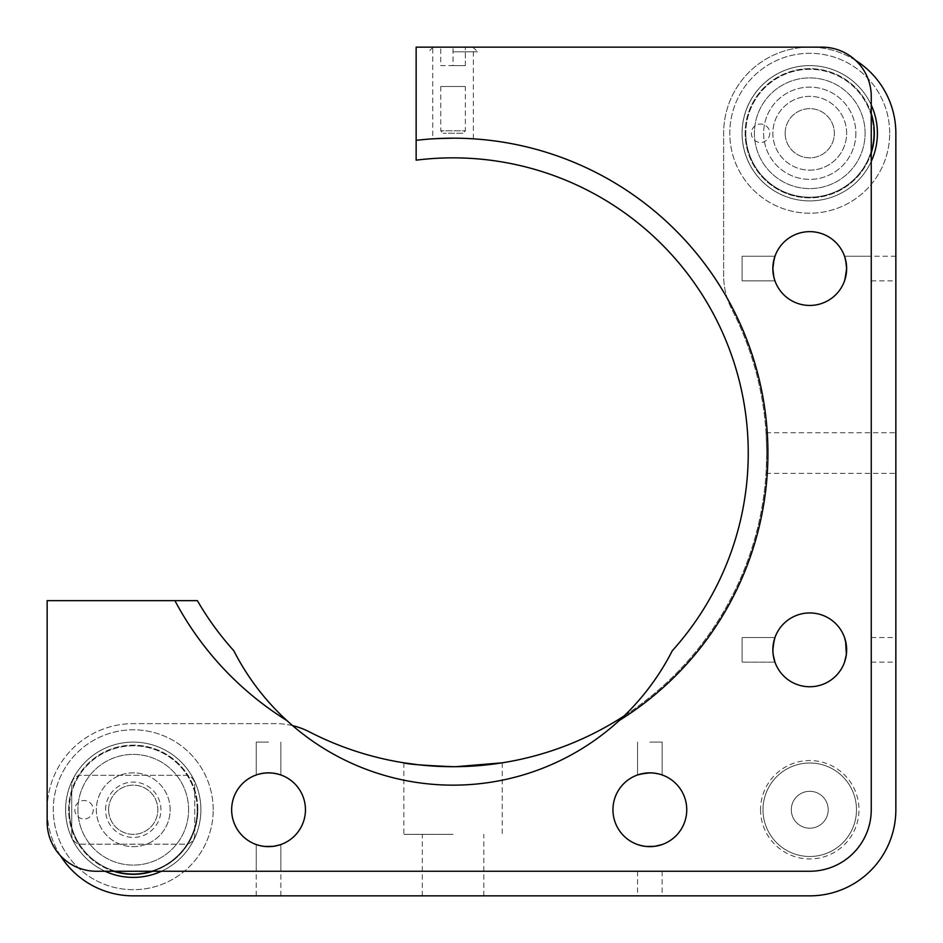 <?xml version="1.0" encoding="UTF-8"?>
<svg xmlns="http://www.w3.org/2000/svg" width="943" height="943" viewBox="0 0 943 943"><rect width="100%" height="100%" fill="white"/><g stroke="black" fill="none" stroke-linecap="round" stroke-linejoin="round"><path stroke-width="0.71" stroke-dasharray="4.71 3.54" d="M895.85 453.053L895.85 432.754L895.85 453.053M766.694 453.053C765.987 479.233 765.987 479.233 766.694 453.053C765.987 479.233 765.987 479.233 766.694 453.053C765.987 426.861 765.987 426.861 766.694 453.053C765.987 426.861 765.987 426.861 766.694 453.053M453.053 834.355L403.852 834.355L453.053 834.355M463.543 766.529L443.363 766.553M434.157 766.129L425.588 765.492M763.005 809.754A46.737 46.737 0 0 0 809.754 856.492A46.737 46.737 0 0 0 856.492 809.754A46.737 46.737 0 0 0 809.754 763.005A46.737 46.737 0 0 0 763.005 809.754A46.737 46.737 0 0 1 809.754 763.005A46.737 46.737 0 0 1 856.492 809.754A46.737 46.737 0 0 1 809.754 856.492A46.737 46.737 0 0 1 763.005 809.754M828.202 809.754A18.447 18.447 0 0 1 809.754 828.202A18.447 18.447 0 0 1 791.295 809.754A18.447 18.447 0 0 1 809.754 791.295A18.447 18.447 0 0 1 828.202 809.754A18.447 18.447 0 0 0 809.754 791.295A18.447 18.447 0 0 0 791.295 809.754A18.447 18.447 0 0 0 809.754 828.202A18.447 18.447 0 0 0 828.202 809.754M161.43 871.249A67.648 67.648 0 0 0 133.246 742.106A67.648 67.648 0 0 0 65.597 809.754A67.648 67.648 0 0 0 133.246 877.403A67.648 67.648 0 0 0 200.894 809.754A67.648 67.648 0 0 0 133.246 742.106A67.648 67.648 0 0 0 105.062 871.249M871.249 105.062A67.648 67.648 0 0 0 742.106 133.246A67.648 67.648 0 0 0 809.754 200.894A67.648 67.648 0 0 0 877.403 133.246A67.648 67.648 0 0 0 809.754 65.597A67.648 67.648 0 0 0 795.326 199.35A67.648 67.648 0 0 0 871.249 161.43M895.85 268.555L895.85 256.248L895.85 268.555M846.331 263.745L846.649 268.555A36.895 36.895 0 0 0 809.754 231.648A36.895 36.895 0 0 0 772.847 268.555A36.895 36.895 0 0 0 809.754 305.449A36.895 36.895 0 0 0 846.649 268.555A36.895 36.895 0 0 0 809.754 231.648A36.895 36.895 0 0 0 772.847 268.555C775.134 252.677 775.134 252.677 772.847 268.555A36.895 36.895 0 0 0 809.754 305.449A36.895 36.895 0 0 0 846.649 268.555L846.342 273.281M844.869 279.882L845.565 277.431M774.639 279.906L774.957 280.849L742.106 280.849L742.106 256.248L742.106 280.849L742.106 268.555L742.106 280.849L774.957 280.849L773.154 273.234L773.154 263.851M895.85 649.845L895.85 662.151L895.85 649.845M846.331 645.047L846.649 649.845A36.895 36.895 0 0 0 809.754 612.95A36.895 36.895 0 0 0 772.847 649.845A36.895 36.895 0 0 0 809.754 686.752A36.895 36.895 0 0 0 846.649 649.845A36.895 36.895 0 0 0 809.754 612.95A36.895 36.895 0 0 0 772.847 649.845C775.134 633.979 775.134 633.979 772.847 649.845A36.895 36.895 0 0 0 809.754 686.752A36.895 36.895 0 0 0 846.649 649.845L846.354 654.525M844.869 661.184L845.565 658.733M774.957 662.151L742.106 662.151L742.106 637.551L742.106 662.151L742.106 649.845L742.106 662.151L774.957 662.151L773.154 654.536M453.053 895.85L422.299 895.85L453.053 895.85M292.636 725.65A73.802 73.802 0 0 0 275.545 723.646L133.246 723.646A86.096 86.096 0 0 0 60.399 855.631M624.089 715.961A313.654 313.654 0 0 0 731.851 309.363A313.654 313.654 0 0 1 309.363 731.851A73.802 73.802 0 0 0 275.545 723.646L133.246 723.646A86.096 86.096 0 0 0 47.15 809.754A86.096 86.096 0 0 0 133.246 895.85L809.754 895.85A86.096 86.096 0 0 0 895.85 809.754L895.85 133.246A86.096 86.096 0 0 0 809.754 47.15A86.096 86.096 0 0 0 723.646 133.246L723.646 275.545A73.802 73.802 0 0 0 731.851 309.363A73.802 73.802 0 0 1 723.646 275.545L723.646 133.246A86.096 86.096 0 0 1 855.631 60.399M649.845 895.85L662.151 895.85L649.845 895.85M654.513 846.354L645.142 846.354M639.943 845.293L645.743 846.425M654.536 846.354L661.232 844.857M612.95 809.754A36.895 36.895 0 0 0 649.845 846.649A36.895 36.895 0 0 0 686.752 809.754A36.895 36.895 0 0 0 649.845 772.847A36.895 36.895 0 0 0 612.95 809.754A36.895 36.895 0 0 0 649.845 846.649A36.895 36.895 0 0 0 686.752 809.754A36.895 36.895 0 0 0 649.845 772.847A36.895 36.895 0 0 0 612.95 809.754A36.895 36.895 0 0 1 649.845 772.847A36.895 36.895 0 0 1 686.752 809.754A36.895 36.895 0 0 1 649.845 846.649A36.895 36.895 0 0 1 612.95 809.754M645.106 773.154L640.427 774.073M645.083 773.154L654.548 773.154M649.845 742.106L662.151 742.106L649.845 742.106M268.555 895.85L256.248 895.85L268.555 895.85M259.855 845.612L263.851 846.354M256.248 895.85L256.248 844.539L264.441 846.425M273.234 846.354L279.93 844.857M280.849 895.85L280.849 844.539L279.906 844.857M231.648 809.754A36.895 36.895 0 0 0 268.555 846.649A36.895 36.895 0 0 0 305.449 809.754A36.895 36.895 0 0 0 268.555 772.847A36.895 36.895 0 0 0 231.648 809.754A36.895 36.895 0 0 0 268.555 846.649A36.895 36.895 0 0 0 305.449 809.754A36.895 36.895 0 0 0 268.555 772.847A36.895 36.895 0 0 0 231.648 809.754A36.895 36.895 0 0 1 268.555 772.847A36.895 36.895 0 0 1 305.449 809.754A36.895 36.895 0 0 1 268.555 846.649A36.895 36.895 0 0 1 231.648 809.754M263.804 773.154L259.125 774.073M263.887 773.142L273.258 773.154M268.555 742.106L256.248 742.106L268.555 742.106M278.456 774.203L272.657 773.083M661.208 774.639L662.151 774.957L662.151 742.106L662.151 774.957L653.959 773.083M774.957 637.551L742.106 637.551L742.106 649.845L742.106 637.551L774.957 637.551L774.073 640.427M845.612 641.146L845.423 640.427M774.957 256.248L742.106 256.248L742.106 268.555L742.106 256.248L774.957 256.248L774.073 259.125M188.6 809.754A55.354 55.354 0 0 0 133.246 754.4A55.354 55.354 0 0 0 77.904 809.754A55.354 55.354 0 0 0 133.246 865.096A55.354 55.354 0 0 0 188.6 809.754A55.354 55.354 0 0 0 133.246 754.4A55.354 55.354 0 0 0 77.904 809.754A55.354 55.354 0 0 0 133.246 865.096A55.354 55.354 0 0 0 188.6 809.754A55.354 55.354 0 0 0 133.246 754.4A55.354 55.354 0 0 0 77.904 809.754A55.354 55.354 0 0 0 133.246 865.096A55.354 55.354 0 0 0 188.6 809.754M865.096 133.246A55.354 55.354 0 0 0 809.754 77.904A55.354 55.354 0 0 0 754.4 133.246A55.354 55.354 0 0 0 809.754 188.6A55.354 55.354 0 0 0 865.096 133.246A55.354 55.354 0 0 0 809.754 77.904A55.354 55.354 0 0 0 754.4 133.246A55.354 55.354 0 0 0 809.754 188.6A55.354 55.354 0 0 0 865.096 133.246A55.354 55.354 0 0 0 809.754 77.904A55.354 55.354 0 0 0 754.4 133.246A55.354 55.354 0 0 0 809.754 188.6A55.354 55.354 0 0 0 865.096 133.246M453.053 766.694L455.705 766.694M649.845 846.649L641.157 845.612M649.845 772.847L658.544 773.885M649.845 871.249L662.151 871.249L649.845 871.249M268.555 871.249L256.248 871.249L268.555 871.249M268.555 772.847L277.254 773.885M416.146 160.169A295.194 295.194 0 0 1 672.288 650.729A246.005 246.005 0 0 1 233.805 650.729A295.194 295.194 0 0 1 197.393 600.656L47.15 600.656L47.15 822.048A49.201 49.201 0 0 0 96.351 871.249L809.754 871.249A61.495 61.495 0 0 0 871.249 809.754L871.249 96.351A49.201 49.201 0 0 0 822.048 47.15L416.146 47.15L416.146 160.169M432.754 47.15L473.351 47.15L432.754 47.15L432.754 138.821L435.395 138.668M453.053 138.173C479.233 138.88 479.233 138.88 453.053 138.173M471.559 138.715L457.909 138.208M619.315 720.452A314.879 314.879 0 0 0 416.146 140.342M871.249 649.845L871.249 662.151L871.249 649.845M846.354 645.177L846.354 654.548M773.142 654.513L773.154 645.142M846.649 649.845A36.895 36.895 0 0 1 809.754 686.752A36.895 36.895 0 0 1 772.847 649.845A36.895 36.895 0 0 1 809.754 612.95A36.895 36.895 0 0 1 846.649 649.845M871.249 268.555L871.249 256.248L871.249 268.555M846.354 263.887L846.354 273.258M846.649 268.555A36.895 36.895 0 0 1 809.754 305.449A36.895 36.895 0 0 1 772.847 268.555A36.895 36.895 0 0 1 809.754 231.648A36.895 36.895 0 0 1 846.649 268.555M855.879 133.246A46.124 46.124 0 0 1 809.754 179.37A46.124 46.124 0 0 1 763.63 133.246A46.124 46.124 0 0 1 809.754 87.121A46.124 46.124 0 0 1 855.879 133.246A46.124 46.124 0 0 1 809.754 179.37A46.124 46.124 0 0 1 763.63 133.246A46.124 46.124 0 0 1 809.754 87.121A46.124 46.124 0 0 1 855.879 133.246M80.98 775.311A9.23 9.23 0 0 0 71.751 784.541A9.23 9.23 0 0 1 80.98 775.311L185.523 775.311A9.23 9.23 0 0 1 194.753 784.541L194.753 834.968A9.23 9.23 0 0 1 185.523 844.185L80.98 844.185A9.23 9.23 0 0 1 71.751 834.968A9.23 9.23 0 0 0 80.98 844.185L185.523 844.185A9.23 9.23 0 0 0 194.753 834.968L194.753 784.541A9.23 9.23 0 0 0 185.523 775.311L80.98 775.311M71.751 834.968L71.751 784.541L71.751 834.968M174.903 600.656A314.879 314.879 0 0 0 286.778 720.452M895.85 256.248L844.539 256.248L844.857 257.191M760.553 809.754A49.201 49.201 0 0 0 809.754 858.955A49.201 49.201 0 0 0 858.955 809.754A49.201 49.201 0 0 0 809.754 760.553A49.201 49.201 0 0 0 760.553 809.754M133.246 846.649A36.895 36.895 0 0 0 170.153 809.754A36.895 36.895 0 0 0 133.246 772.847A36.895 36.895 0 0 0 96.351 809.754A36.895 36.895 0 0 0 133.246 846.649A36.895 36.895 0 0 0 170.153 809.754A36.895 36.895 0 0 0 133.246 772.847A36.895 36.895 0 0 0 96.351 809.754A36.895 36.895 0 0 0 133.246 846.649M105.581 809.754A27.677 27.677 0 0 1 133.246 782.077A27.677 27.677 0 0 1 160.923 809.754A27.677 27.677 0 0 1 133.246 837.419A27.677 27.677 0 0 1 105.581 809.754M809.754 170.153A36.895 36.895 0 0 0 846.649 133.246A36.895 36.895 0 0 0 809.754 96.351A36.895 36.895 0 0 0 772.847 133.246A36.895 36.895 0 0 0 809.754 170.153A36.895 36.895 0 0 0 846.649 133.246A36.895 36.895 0 0 0 809.754 96.351A36.895 36.895 0 0 0 772.847 133.246A36.895 36.895 0 0 0 809.754 170.153M462.872 133.246L443.21 133.246L462.872 133.246L465.347 130.794L440.746 130.794L465.347 130.794L465.347 86.508L440.746 86.508L465.347 86.508M453.053 47.15L433.108 47.15L465.347 47.15L453.053 47.15L453.053 65.597L440.746 65.597L440.746 47.15L440.746 65.597L453.053 65.597L453.053 47.15M453.053 51.806L477.653 51.806L453.053 51.806M465.347 65.597L465.347 47.15L465.347 65.597L453.053 65.597L465.347 65.597M785.154 133.246A24.601 24.601 0 0 0 809.754 157.846A24.601 24.601 0 0 0 834.355 133.246A24.601 24.601 0 0 0 809.754 108.645A24.601 24.601 0 0 0 785.154 133.246A24.601 24.601 0 0 0 809.754 157.846A24.601 24.601 0 0 0 834.355 133.246A24.601 24.601 0 0 0 809.754 108.645A24.601 24.601 0 0 0 785.154 133.246M873.713 133.246A63.959 63.959 0 0 0 809.754 69.287A63.959 63.959 0 0 0 745.795 133.246A63.959 63.959 0 0 1 809.754 69.287A63.959 63.959 0 0 1 873.713 133.246A63.959 63.959 0 0 1 809.754 197.205A63.959 63.959 0 0 1 745.795 133.246A63.959 63.959 0 0 0 809.754 197.205A63.959 63.959 0 0 0 873.713 133.246M742.106 133.246A67.648 67.648 0 0 1 809.754 65.597A67.648 67.648 0 0 1 877.403 133.246A67.648 67.648 0 0 0 809.754 65.597A67.648 67.648 0 0 0 742.106 133.246A67.648 67.648 0 0 0 809.754 200.894A67.648 67.648 0 0 0 877.403 133.246A67.648 67.648 0 0 0 809.754 65.597A67.648 67.648 0 0 0 742.106 133.246A67.648 67.648 0 0 0 809.754 200.894A67.648 67.648 0 0 0 877.403 133.246A67.648 67.648 0 0 0 809.754 65.597A67.648 67.648 0 0 0 742.106 133.246A67.648 67.648 0 0 0 809.754 200.894A67.648 67.648 0 0 0 877.403 133.246A67.648 67.648 0 0 1 809.754 200.894A67.648 67.648 0 0 1 742.106 133.246M889.697 133.246A79.955 79.955 0 0 0 809.754 53.303A79.955 79.955 0 0 0 729.799 133.246A79.955 79.955 0 0 0 809.754 213.201A79.955 79.955 0 0 0 889.697 133.246A79.955 79.955 0 0 0 809.754 53.303A79.955 79.955 0 0 0 729.799 133.246A79.955 79.955 0 0 0 809.754 213.201A79.955 79.955 0 0 0 889.697 133.246M769.771 133.246A9.23 9.23 0 0 1 760.553 142.476A9.23 9.23 0 0 1 751.323 133.246A9.23 9.23 0 0 1 760.553 124.028A9.23 9.23 0 0 1 769.771 133.246A9.23 9.23 0 0 1 760.553 142.476A9.23 9.23 0 0 1 751.323 133.246A9.23 9.23 0 0 1 760.553 124.028A9.23 9.23 0 0 1 769.771 133.246M108.645 809.754A24.601 24.601 0 0 0 133.246 834.355A24.601 24.601 0 0 0 157.846 809.754A24.601 24.601 0 0 0 133.246 785.154A24.601 24.601 0 0 0 108.645 809.754A24.601 24.601 0 0 0 133.246 834.355A24.601 24.601 0 0 0 157.846 809.754A24.601 24.601 0 0 0 133.246 785.154A24.601 24.601 0 0 0 108.645 809.754M197.205 809.754A63.959 63.959 0 0 0 133.246 745.795A63.959 63.959 0 0 0 69.287 809.754A63.959 63.959 0 0 1 133.246 745.795A63.959 63.959 0 0 1 197.205 809.754A63.959 63.959 0 0 1 133.246 873.713A63.959 63.959 0 0 1 69.287 809.754A63.959 63.959 0 0 0 133.246 873.713A63.959 63.959 0 0 0 197.205 809.754M65.597 809.754A67.648 67.648 0 0 1 133.246 742.106A67.648 67.648 0 0 1 200.894 809.754A67.648 67.648 0 0 0 133.246 742.106A67.648 67.648 0 0 0 65.597 809.754A67.648 67.648 0 0 0 133.246 877.403A67.648 67.648 0 0 0 200.894 809.754A67.648 67.648 0 0 0 133.246 742.106A67.648 67.648 0 0 0 65.597 809.754A67.648 67.648 0 0 0 133.246 877.403A67.648 67.648 0 0 0 200.894 809.754A67.648 67.648 0 0 0 133.246 742.106A67.648 67.648 0 0 0 65.597 809.754A67.648 67.648 0 0 0 133.246 877.403A67.648 67.648 0 0 0 200.894 809.754A67.648 67.648 0 0 1 133.246 877.403A67.648 67.648 0 0 1 65.597 809.754M213.201 809.754A79.955 79.955 0 0 0 133.246 729.799A79.955 79.955 0 0 0 53.303 809.754A79.955 79.955 0 0 0 133.246 889.697A79.955 79.955 0 0 0 213.201 809.754A79.955 79.955 0 0 0 133.246 729.799A79.955 79.955 0 0 0 53.303 809.754A79.955 79.955 0 0 0 133.246 889.697A79.955 79.955 0 0 0 213.201 809.754M93.274 809.754A9.23 9.23 0 0 1 84.045 818.972A9.23 9.23 0 0 1 74.827 809.754A9.23 9.23 0 0 1 84.045 800.524A9.23 9.23 0 0 1 93.274 809.754A9.23 9.23 0 0 1 84.045 818.972A9.23 9.23 0 0 1 74.827 809.754A9.23 9.23 0 0 1 84.045 800.524A9.23 9.23 0 0 1 93.274 809.754M152.943 871.249A64.572 64.572 0 0 0 133.246 745.17A64.572 64.572 0 0 0 113.561 871.249M197.83 809.754A64.572 64.572 0 0 0 133.246 745.17A64.572 64.572 0 0 0 68.674 809.754A64.572 64.572 0 0 0 133.246 874.326A64.572 64.572 0 0 0 197.83 809.754M170.153 809.754A36.895 36.895 0 0 0 133.246 772.847A36.895 36.895 0 0 0 96.351 809.754A36.895 36.895 0 0 0 133.246 846.649A36.895 36.895 0 0 0 170.153 809.754A36.895 36.895 0 0 0 133.246 772.847A36.895 36.895 0 0 0 96.351 809.754A36.895 36.895 0 0 0 133.246 846.649A36.895 36.895 0 0 0 170.153 809.754M871.249 113.561A64.572 64.572 0 0 0 745.17 133.246A64.572 64.572 0 0 0 809.754 197.83A64.572 64.572 0 0 0 874.326 133.246A64.572 64.572 0 0 0 809.754 68.674A64.572 64.572 0 0 0 745.17 133.246A64.572 64.572 0 0 0 871.249 152.943M846.649 133.246A36.895 36.895 0 0 0 809.754 96.351A36.895 36.895 0 0 0 772.847 133.246A36.895 36.895 0 0 0 809.754 170.153A36.895 36.895 0 0 0 846.649 133.246A36.895 36.895 0 0 0 809.754 96.351A36.895 36.895 0 0 0 772.847 133.246A36.895 36.895 0 0 0 809.754 170.153A36.895 36.895 0 0 0 846.649 133.246M766.046 473.351L895.85 473.351M403.852 762.816L403.852 834.355M871.249 280.849L895.85 280.849M871.249 662.151L895.85 662.151M422.299 895.85L422.299 834.355M637.551 871.249L637.551 895.85M637.551 742.106L637.551 774.957L637.551 742.106M256.248 742.106L256.248 774.957L256.248 742.106M280.849 742.106L280.849 774.957L280.849 742.106M662.151 871.249L662.151 895.85M483.794 895.85L483.794 834.355M871.249 637.551L895.85 637.551M502.254 762.816L502.254 834.355M766.046 432.754L895.85 432.754M280.849 844.539L280.849 871.249M473.351 138.821L473.351 47.15M844.539 256.248L871.249 256.248M256.248 844.539L256.248 871.249M440.746 86.508L440.746 130.794L443.21 133.246M472.985 47.15L477.653 51.806M433.108 47.15L428.452 51.806"/><path stroke-width="1.41" d="M443.363 766.553L434.157 766.129M425.588 765.492L418.48 764.785M418.232 764.761L403.852 762.816M453.053 766.694C423.159 765.41 406.763 764.113 403.852 762.816C406.751 764.113 423.159 765.41 453.053 766.694M105.062 871.249A67.648 67.648 0 0 0 161.43 871.249M871.249 161.43A67.648 67.648 0 0 0 871.249 105.062M773.849 277.077L772.847 268.555C775.122 284.421 775.122 284.421 772.847 268.555A36.895 36.895 0 0 1 809.754 231.648A36.895 36.895 0 0 1 846.649 268.555C844.374 284.421 844.374 284.421 846.649 268.555L844.869 279.882M845.565 277.431L846.342 273.281M845.565 658.733L844.869 661.184M846.354 654.525L845.612 641.146M774.073 640.427L772.847 649.845C775.122 665.723 775.122 665.723 772.847 649.845C775.134 665.723 775.134 665.723 772.847 649.845C775.122 633.979 775.122 633.979 772.847 649.845A36.895 36.895 0 0 1 809.754 612.95A36.895 36.895 0 0 1 846.649 649.845C844.374 665.723 844.374 665.723 846.649 649.845A36.895 36.895 0 0 1 809.754 686.752A36.895 36.895 0 0 1 772.847 649.845L773.154 654.536M60.399 855.631A86.096 86.096 0 0 0 133.246 895.85L809.754 895.85A86.096 86.096 0 0 0 895.85 809.754L895.85 133.246A86.096 86.096 0 0 0 855.631 60.399M645.142 846.354L639.943 845.293M645.743 846.425L654.595 846.342L662.151 844.539L654.513 846.354M661.232 844.857L662.151 844.539M649.798 772.847L645.106 773.154M640.427 774.073L649.845 772.847C665.723 775.134 665.723 775.134 649.845 772.847C633.979 775.122 633.979 775.122 649.845 772.847L653.959 773.083M263.851 846.354L259.855 845.612M264.441 846.425L273.293 846.342L279.93 844.857M268.555 846.649C284.421 844.374 284.421 844.374 268.555 846.649C284.421 844.374 284.421 844.374 268.555 846.649C252.677 844.374 252.677 844.374 268.555 846.649L273.234 846.354M268.496 772.847L263.804 773.154M259.125 774.073L263.887 773.142M273.258 773.154L278.456 774.203M272.657 773.083L268.555 772.847C284.421 775.134 284.421 775.134 268.555 772.847C252.677 775.122 252.677 775.122 268.555 772.847C252.677 775.122 252.677 775.122 268.555 772.847M654.548 773.154L658.544 773.885M624.089 715.961A313.654 313.654 0 0 1 309.363 731.851A73.802 73.802 0 0 0 292.636 725.65M845.423 640.427L846.331 645.047M774.073 259.125L772.847 268.555C775.134 284.421 775.134 284.421 772.847 268.555C775.122 252.677 775.122 252.677 772.847 268.555A36.895 36.895 0 0 0 809.754 305.449A36.895 36.895 0 0 0 846.649 268.555L845.612 259.855M845.659 260.068L846.331 263.745M455.705 766.694L502.254 762.816L463.543 766.529M641.157 845.612L637.551 844.539M649.845 846.649C633.979 844.374 633.979 844.374 649.845 846.649C665.723 844.374 665.723 844.374 649.845 846.649L654.536 846.354M686.752 809.754A36.895 36.895 0 0 1 649.845 846.649A36.895 36.895 0 0 1 612.95 809.754A36.895 36.895 0 0 1 649.845 772.847A36.895 36.895 0 0 1 686.752 809.754M305.449 809.754A36.895 36.895 0 0 1 268.555 846.649A36.895 36.895 0 0 1 231.648 809.754A36.895 36.895 0 0 1 268.555 772.847A36.895 36.895 0 0 1 305.449 809.754M277.254 773.885L280.849 774.957M748.247 453.053A295.194 295.194 0 0 0 416.146 160.169L416.146 140.342A314.879 314.879 0 0 1 619.315 720.452A246.005 246.005 0 0 0 672.288 650.729A295.194 295.194 0 0 0 748.247 453.053M457.909 138.208L453.053 138.173C426.861 138.88 426.861 138.88 453.053 138.173L435.395 138.668M473.351 138.821L471.559 138.715M846.354 654.548L844.539 662.151M774.957 662.151L773.142 654.513M846.354 273.258L844.539 280.849M774.639 279.906L773.885 277.254M174.903 600.656A314.879 314.879 0 0 0 286.778 720.452A246.005 246.005 0 0 1 233.805 650.729A295.194 295.194 0 0 1 197.393 600.656L47.15 600.656L47.15 822.048A49.201 49.201 0 0 0 96.351 871.249L809.754 871.249A61.495 61.495 0 0 0 871.249 809.754L871.249 96.351A49.201 49.201 0 0 0 822.048 47.15L416.146 47.15L416.146 140.342M773.154 263.851L774.957 256.248M846.649 268.555C844.374 252.677 844.374 252.677 846.649 268.555M844.857 257.191L846.354 263.887M773.154 645.142L774.957 637.551M846.649 649.845C844.374 633.979 844.374 633.979 846.649 649.845M844.539 637.551L846.354 645.177M619.315 720.452A246.005 246.005 0 0 1 286.778 720.452M637.551 774.957L645.083 773.154M113.561 871.249A64.572 64.572 0 0 0 152.943 871.249M871.249 152.943A64.572 64.572 0 0 0 871.249 113.561"/></g></svg>
